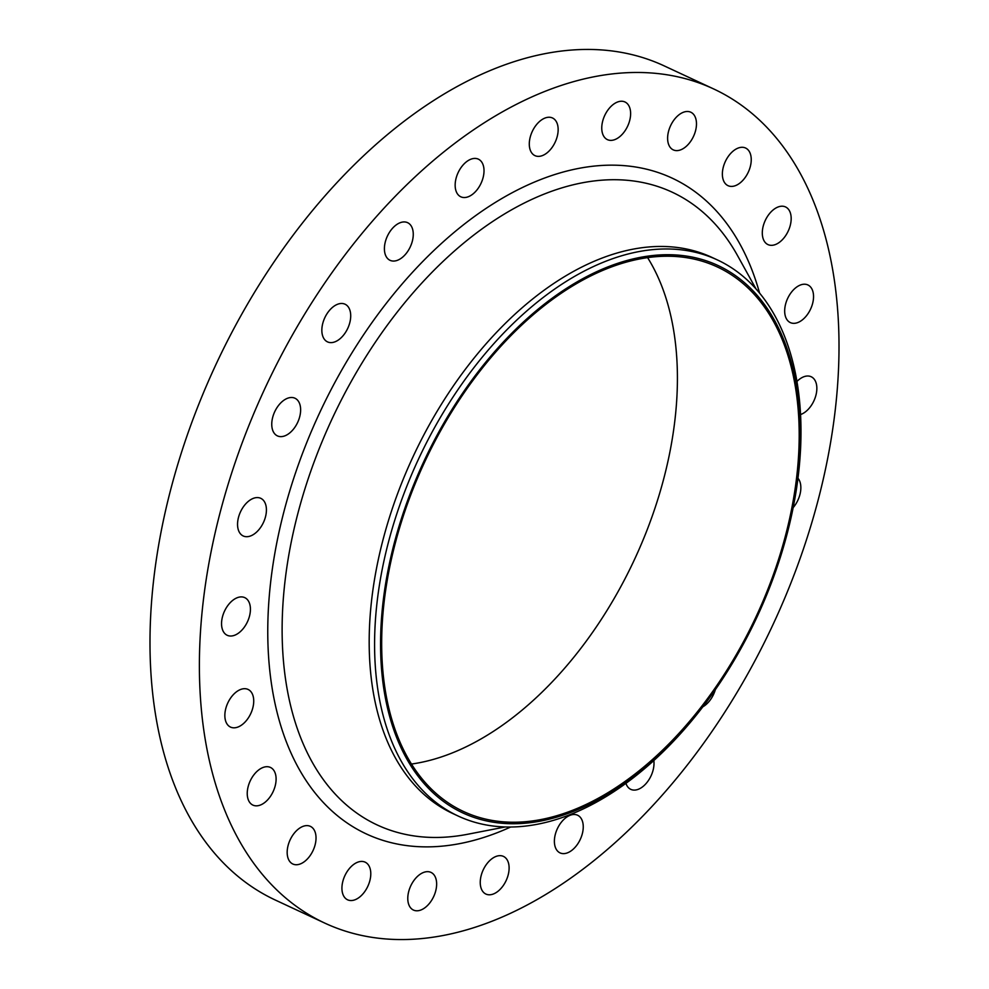 <?xml version="1.0" encoding="UTF-8"?>
<svg xmlns="http://www.w3.org/2000/svg" width="989" height="989" viewBox="0 0 989 989"><rect width="100%" height="100%" fill="white"/><g stroke="black" fill="none" stroke-linecap="round" stroke-linejoin="round"><path stroke-width="1.48" d="M253.233 498.394A20.769 12.647 115 0 0 238.522 517.284A20.769 12.647 115 0 0 243.207 535.964A20.769 12.647 115 0 0 250.736 535.89A20.769 12.647 115 0 0 265.448 517A20.769 12.647 115 0 0 260.762 498.32A20.769 12.647 115 0 0 253.233 498.394M287.44 398.307A20.769 12.647 115 0 0 272.729 417.197A20.769 12.647 115 0 0 277.415 435.889A20.769 12.647 115 0 0 284.943 435.815A20.769 12.647 115 0 0 299.655 416.925A20.769 12.647 115 0 0 294.969 398.233A20.769 12.647 115 0 0 287.44 398.307M337.521 304.291A20.769 12.647 115 0 0 322.822 323.18A20.769 12.647 115 0 0 327.495 341.873A20.769 12.647 115 0 0 335.036 341.798A20.769 12.647 115 0 0 349.735 322.909A20.769 12.647 115 0 0 345.062 304.216A20.769 12.647 115 0 0 337.521 304.291M400.075 222.748A20.769 12.647 115 0 0 385.376 241.637A20.769 12.647 115 0 0 390.049 260.317A20.769 12.647 115 0 0 397.59 260.243A20.769 12.647 115 0 0 412.289 241.353A20.769 12.647 115 0 0 407.604 222.673A20.769 12.647 115 0 0 400.075 222.748M470.838 159.229A20.769 12.647 115 0 0 456.127 178.119A20.769 12.647 115 0 0 460.812 196.799A20.769 12.647 115 0 0 468.341 196.724A20.769 12.647 115 0 0 483.04 177.835A20.769 12.647 115 0 0 478.367 159.155A20.769 12.647 115 0 0 470.838 159.229M544.964 118.062A20.769 12.647 115 0 0 530.265 136.952A20.769 12.647 115 0 0 534.95 155.632A20.769 12.647 115 0 0 542.479 155.557A20.769 12.647 115 0 0 557.178 136.667A20.769 12.647 115 0 0 552.505 117.988A20.769 12.647 115 0 0 544.964 118.062M617.433 102.052A20.769 12.647 115 0 0 602.734 120.942A20.769 12.647 115 0 0 607.407 139.634A20.769 12.647 115 0 0 614.948 139.56A20.769 12.647 115 0 0 629.647 120.67A20.769 12.647 115 0 0 624.961 101.978A20.769 12.647 115 0 0 617.433 102.052M683.288 112.301A20.769 12.647 115 0 0 668.589 131.191A20.769 12.647 115 0 0 673.274 149.883A20.769 12.647 115 0 0 680.803 149.796A20.769 12.647 115 0 0 695.502 130.919A20.769 12.647 115 0 0 690.829 112.227A20.769 12.647 115 0 0 683.288 112.301M738.054 148.103A20.769 12.647 115 0 0 723.342 166.993A20.769 12.647 115 0 0 728.028 185.672A20.769 12.647 115 0 0 735.556 185.598A20.769 12.647 115 0 0 750.268 166.708A20.769 12.647 115 0 0 745.582 148.029A20.769 12.647 115 0 0 738.054 148.103M777.984 207.022A20.769 12.647 115 0 0 763.273 225.9A20.769 12.647 115 0 0 767.959 244.592A20.769 12.647 115 0 0 775.487 244.518A20.769 12.647 115 0 0 790.199 225.628A20.769 12.647 115 0 0 785.513 206.936A20.769 12.647 115 0 0 777.984 207.022M800.361 285.03A20.769 12.647 115 0 0 785.649 303.92A20.769 12.647 115 0 0 790.335 322.599A20.769 12.647 115 0 0 797.863 322.525A20.769 12.647 115 0 0 812.575 303.635A20.769 12.647 115 0 0 807.889 284.956A20.769 12.647 115 0 0 800.361 285.03M800.558 414.539A20.769 12.647 115 0 0 801.177 414.317A20.769 12.647 115 0 0 815.876 395.439A20.769 12.647 115 0 0 811.19 376.747A20.769 12.647 115 0 0 803.661 376.821A20.769 12.647 115 0 0 796.949 381.47M625.938 783.337A20.769 12.647 115 0 0 630.797 789.358A20.769 12.647 115 0 0 638.325 789.284A20.769 12.647 115 0 0 653.828 760.553M237.236 597.715A20.769 12.647 115 0 0 222.525 616.604A20.769 12.647 115 0 0 227.21 635.284A20.769 12.647 115 0 0 234.739 635.21A20.769 12.647 115 0 0 249.451 616.32A20.769 12.647 115 0 0 244.765 597.64A20.769 12.647 115 0 0 237.236 597.715M240.537 689.506A20.769 12.647 115 0 0 225.826 708.396A20.769 12.647 115 0 0 230.511 727.088A20.769 12.647 115 0 0 238.04 727.002A20.769 12.647 115 0 0 252.751 708.124A20.769 12.647 115 0 0 248.066 689.432A20.769 12.647 115 0 0 240.537 689.506M262.913 767.526A20.769 12.647 115 0 0 248.214 786.403A20.769 12.647 115 0 0 252.887 805.095A20.769 12.647 115 0 0 260.428 805.021A20.769 12.647 115 0 0 275.127 786.131A20.769 12.647 115 0 0 270.442 767.439A20.769 12.647 115 0 0 262.913 767.526M302.844 826.433A20.769 12.647 115 0 0 288.145 845.323A20.769 12.647 115 0 0 292.818 864.003A20.769 12.647 115 0 0 300.347 863.929A20.769 12.647 115 0 0 315.058 845.039A20.769 12.647 115 0 0 310.373 826.359A20.769 12.647 115 0 0 302.844 826.433M357.598 862.235A20.769 12.647 115 0 0 342.899 881.125A20.769 12.647 115 0 0 347.584 899.805A20.769 12.647 115 0 0 355.113 899.73A20.769 12.647 115 0 0 369.812 880.84A20.769 12.647 115 0 0 365.139 862.161A20.769 12.647 115 0 0 357.598 862.235M423.453 872.483A20.769 12.647 115 0 0 408.754 891.361A20.769 12.647 115 0 0 413.439 910.053A20.769 12.647 115 0 0 420.968 909.979A20.769 12.647 115 0 0 435.667 891.089A20.769 12.647 115 0 0 430.994 872.397A20.769 12.647 115 0 0 423.453 872.483M570.06 815.307A20.769 12.647 115 0 0 555.361 834.197A20.769 12.647 115 0 0 560.034 852.889A20.769 12.647 115 0 0 567.575 852.802A20.769 12.647 115 0 0 582.274 833.925A20.769 12.647 115 0 0 577.588 815.233A20.769 12.647 115 0 0 570.06 815.307M495.922 856.474A20.769 12.647 115 0 0 481.223 875.364A20.769 12.647 115 0 0 485.896 894.056A20.769 12.647 115 0 0 493.437 893.969A20.769 12.647 115 0 0 508.136 875.092A20.769 12.647 115 0 0 503.45 856.4A20.769 12.647 115 0 0 495.922 856.474M608.532 266.647A301.991 183.843 -65 0 1 799.52 457.684A301.991 183.843 -65 0 1 572.334 811.808A301.991 183.843 -65 0 1 381.346 620.771A301.991 183.843 -65 0 1 608.532 266.647M606.183 261.096A306.788 186.76 -65 0 1 717.433 259.946A306.788 186.76 -65 0 1 786.564 535.964A306.788 186.76 -65 0 1 569.392 814.899A306.788 186.76 -65 0 1 458.154 816.036A306.788 186.76 -65 0 1 389.011 540.031A306.788 186.76 -65 0 1 606.183 261.096M458.154 816.036L452.752 813.527A306.788 186.76 -65 0 1 383.608 537.522A306.788 186.76 -65 0 1 600.78 258.574A306.788 186.76 -65 0 1 712.031 257.437L717.433 259.946M546.793 90.654A460.169 280.134 -65 0 1 713.662 88.948A460.169 280.134 -65 0 1 817.371 502.956A460.169 280.134 -65 0 1 491.607 921.377A460.169 280.134 -65 0 1 324.738 923.083A460.169 280.134 -65 0 1 221.029 509.075A460.169 280.134 -65 0 1 546.793 90.654M324.738 923.083L275.338 900.052A460.169 280.134 -65 0 1 171.629 486.044A460.169 280.134 -65 0 1 497.393 67.623A460.169 280.134 -65 0 1 664.262 65.917L713.662 88.948M647.597 257.622A300.396 182.866 -65 0 1 645.743 533.405A300.396 182.866 -65 0 1 450.638 753.581A300.396 182.866 -65 0 1 411.486 764.052M572.421 810.362A300.396 182.866 -65 0 1 463.495 811.487A300.396 182.866 -65 0 1 395.798 541.23A300.396 182.866 -65 0 1 608.445 268.093A300.396 182.866 -65 0 1 717.371 266.981A300.396 182.866 -65 0 1 785.068 537.237A300.396 182.866 -65 0 1 572.421 810.362M793.178 507.604A20.769 12.647 115 0 0 797.962 478.219M702.858 706.801A20.769 12.647 115 0 0 715.368 689.63M756.029 288.949L737.534 255.595A349.08 212.499 115 0 0 545.644 193.51A349.08 212.499 115 0 0 285.289 578.862A349.08 212.499 115 0 0 467.748 834.246L505.181 826.965M510.645 827.014A361.801 220.25 -65 0 1 497.516 832.577A361.801 220.25 -65 0 1 268.699 603.71A361.801 220.25 -65 0 1 540.896 179.454A361.801 220.25 -65 0 1 759.589 293.103"/></g></svg>
